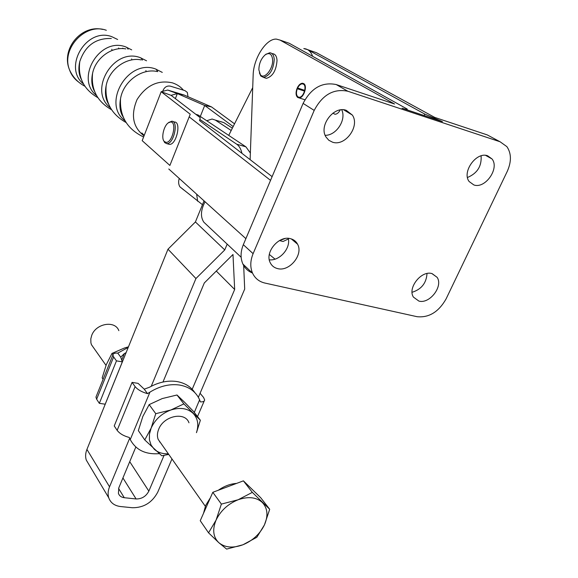 <?xml version="1.0" encoding="UTF-8"?>
<svg xmlns="http://www.w3.org/2000/svg" width="578" height="578" viewBox="0 0 578 578"><rect width="100%" height="100%" fill="white"/><g stroke="black" fill="none" stroke-linecap="round" stroke-linejoin="round"><path stroke-width="0.87" d="M162.729 91.324L163.198 90.117C164.781 86.902 167.165 85.58 170.351 86.158L184.924 90.616L187.337 92.422L187.973 96.692M272.115 176.644L199.562 120.578L200.241 117.702L171.081 95.334L161.175 91.721L190.234 114.22L169.889 165.453L142.188 140.656L161.175 91.721L167.707 90.06L184.266 95.088L177.345 93.578L175.365 98.621M167.707 90.06L177.345 93.578L171.081 95.334M168.169 144.03L169.39 144.37C176.456 145.157 181.68 121.611 174.354 122.001L172.988 121.604M163.581 140.468L164.687 142.607L166.739 143.633C173.783 144.413 179.014 120.838 171.709 121.236L168.617 122.623M166.059 142.361C172.511 143.084 177.236 121.467 170.524 121.994L168.343 122.811C163.711 125.809 160.951 138.221 164.21 141.437L166.059 142.361M190.234 114.22L169.889 165.453M245.881 238.642L168.776 168.993M189.411 117.052L270.54 180.358M275.041 259.139L269.334 254.465M288.386 238.967L283.076 241.481L281.24 241.033M279.319 240.658L284.997 238.562M200.313 116.46L204.699 105.478L233.172 126.56M234.545 123.829L211.526 106.923L184.266 95.088M177.345 93.578L204.699 105.478L211.526 106.923M79.309 70.819L78.911 70.429M118.642 47.996L118.887 48.769M92.321 82.632L91.902 82.603M111.8 49.26L112.053 50.467M202.466 204.699L179.903 186.824C178.443 184.353 178.234 181.564 179.267 178.472M220.543 121.546L223.823 122.601L232.37 128.164M199.836 119.429L236.698 144.189C239.205 145.916 240.961 148.965 241.951 153.329M206.729 120.73L212.068 119.039L215.327 120.087L231.2 130.498M195.834 114.314L198.109 114.993L245.903 146.826L236.698 144.189M250.368 153.033L245.903 146.826M183.761 189.96L179.903 186.824M196.636 194.157L197.654 201.245M171.962 458.954L157.772 492.102C152.195 502.578 143.727 507.787 132.384 507.737L120.564 506.545C114.538 505.786 110.6 502.874 108.751 497.817C107.689 494.407 107.949 490.744 109.538 486.813L129.667 438.276M198.362 397.288L244.696 289.058L243.634 264.76M252.232 272.903C247.998 271.183 244.891 268.235 242.905 264.067C240.34 258.207 240.477 251.748 243.324 244.696L303.103 103.397C311.202 88.001 322.242 81.722 336.237 84.561L394.572 104.011L280.055 40.099L289.296 43.299L407.172 109.047C407.584 109.726 405.893 109.452 402.1 108.216L442.408 121.618L424.808 114.09L307.51 49.614L303.782 48.588C307.828 48.827 310.776 51.384 312.619 56.254M216.295 271.068L234.668 289.477L232.985 254.501L204.309 282.96L162.967 382.029M118.577 488.439L124.27 497.709L136.097 498.959C141.791 499.002 146.039 496.394 148.842 491.127L164.044 455.399M192.192 389.269L234.668 289.477M88.954 464.56L86.281 460.066C85.219 456.743 85.436 453.195 86.931 449.409L109.538 486.813M151.241 386.277L195.935 278.531L167.988 249.197L86.931 449.409M167.988 249.197L195.407 221.952L224.755 249.92L195.935 278.531M195.407 221.952L204.041 200.841M227.183 244.126L224.755 249.92M228.736 135.397L252.709 87.639M124.27 497.709C121.301 497.326 119.35 495.888 118.425 493.402L118.808 487.832L135.83 447.047M332.877 113.165L334.973 114.263C336.952 114.184 338.701 112.753 340.225 109.965M427.012 273.524C426.383 283.119 421.405 289.368 412.078 292.287M431.911 273.567L437.113 277.324C443.42 286.298 429.62 304.23 418.891 301.08L413.436 297.121C407.302 288.111 421.29 270.222 431.911 273.567M481.091 155.858C481.814 166.146 477.284 173.357 467.486 177.489M487.63 155.793L492.001 158.936C499.825 168.314 485.188 189.179 473.837 184.938L469.184 181.564C461.569 172.143 476.395 151.335 487.63 155.793M341.728 109.791C346.619 119.769 336.338 135.555 325.183 135.317M346.287 110.34L352.342 115.058C360.246 126.192 345.088 146.79 332.473 142.159L328.803 140.252L326.05 137.087C318.456 125.896 333.846 105.478 346.287 110.34M288.27 238.36C290.893 248.294 279.528 261.14 269.312 259.818M290.568 238.7C293.74 239.53 296.073 241.358 297.569 244.191C303.623 254.609 289.368 271.978 277.592 268.597C274.239 267.78 271.805 265.844 270.28 262.802C264.464 252.34 278.936 235.109 290.568 238.7M304.758 90.392L297.294 87.87C298.775 84.908 300.502 83.362 302.475 83.232L303.71 83.608C307.828 85.782 303.645 98.376 298.985 97.87L297.713 97.472C295.806 95.717 295.568 92.747 296.998 88.557L304.599 91.028M297.591 88.066C298.949 85.363 300.524 83.955 302.323 83.839L303.457 84.186C307.229 86.18 303.399 97.718 299.129 97.256L297.966 96.894C296.218 95.298 295.994 92.581 297.294 88.752L296.998 88.557M272.606 59.657C271.906 53.971 269.493 52.316 265.374 54.708C261.191 58.371 259.016 63.407 258.857 69.83L260.375 74.707C264.139 80.089 273.358 68.883 272.606 59.657M259.377 72.842L260.779 76L263.59 77.43C269.883 75.61 273.43 69.62 274.239 59.455C273.914 55.228 272.419 52.995 269.76 52.75L265.764 54.404M264.428 77.705L266.379 78.341C272.686 76.527 276.241 70.545 277.035 60.394C276.703 56.174 275.207 53.935 272.541 53.689L271.783 53.436M491.437 137.152L487.225 134.898L434.663 117.377L316.491 52.721L313.84 51.803M289.296 43.299L286.71 42.404M280.055 40.099L276.421 39.116C266.191 38.336 253.388 58.53 253.157 75.169L250.13 159.651M205.06 201.765C200.703 210.11 200.306 216.931 203.868 222.219L241.149 257.253M417.092 316.701L264.847 283.039C259.19 281.696 255.108 278.437 252.608 273.264C250.036 267.347 250.202 260.815 253.106 253.663L314.201 110.405C322.466 94.778 333.665 88.391 347.804 91.23L500.093 141.776L506.892 146.639C511.451 153.416 511.566 161.681 507.231 171.435L446.079 298.927C438.637 311.954 428.977 317.878 417.092 316.701M297.294 88.752L304.577 91.114M118.844 330.659C115.101 320.082 95.876 323.362 91.7 335.442L90.804 338.86L90.912 342.855L91.454 344.698L94.272 348.707M161.154 443.615L158.148 439.345C157.028 436.231 157.216 432.843 158.712 429.187C163.733 415.748 185.184 411.363 188.977 422.807M203.507 513.336L205.681 505.403L210.421 497.709M168.335 453.802C162.606 454.033 157.91 452.502 154.239 449.214L151.068 445.031L149.427 439.887L149.449 434.114L151.14 428.125C155.056 419.556 161.609 413.523 170.799 410.019C180.04 407.114 187.482 408.227 193.139 413.364C197.871 418.436 198.976 424.859 196.455 432.626M168.762 454.409L161.811 455.789L144.76 439.93L151.14 428.125L155.757 413.682L170.799 410.019L183.869 403.892L200.364 420.242L196.477 432.662M194.295 412.446L199.612 399.788C195.985 391.754 189.36 386.848 179.751 385.071C169.881 383.648 159.947 385.996 149.955 392.122L147.52 393.64C141.877 392.094 137.737 389.745 135.108 386.603L132.066 382.398L138.077 383.359L144.24 389.167L149.413 387.267C158.762 382.109 167.952 380.208 176.976 381.552C184.881 382.961 190.827 386.639 194.822 392.592M199.663 399.918L200.356 401.883C203.044 401.992 204.475 401.356 204.655 399.969L203.572 397.447L200.075 393.293M112.941 354.69L112.002 353.404L124.342 348.043L128.461 346.829M112.002 353.404L106.316 364.624L102.169 377.918L103.108 379.291M96.316 396.197L95.962 397.079L96.634 399.232L113.635 356.958L112.898 354.928C113.151 353.512 114.769 352.905 117.76 353.115L128.215 347.443M126.105 352.645L124.357 353.577L121.676 360.21M117.76 353.115L120.723 357.153L124.357 353.577M120.723 357.153L122.341 361.857L105.196 404.203L99.337 403.336L116.467 360.867L122.341 361.857M113.635 356.958L116.467 360.867M96.634 399.232L99.337 403.336M135.108 386.603L117.146 430.343C119.675 433.637 123.743 436.014 129.342 437.481L130.252 439.583C135.866 449.987 145.526 454.684 159.239 453.658M144.24 389.167L147.52 393.64M117.146 430.343L114.234 425.935L132.066 382.398M159.947 441.903L159.55 441.917M200.364 420.242L193.384 411.276L184.31 401.992L176.991 394.998L183.869 403.892M155.757 413.682L149.167 404.607L162.223 398.574L176.991 394.998M149.167 404.607L142.86 416.406L138.344 430.596L144.76 439.93M264.435 524.903C259.927 534.007 252.767 540.632 242.941 544.772C233.028 548.385 224.979 547.677 218.78 542.648L208.55 532.822L216.071 520.113C220.615 510.721 227.956 503.937 238.085 499.775C248.251 496.264 256.314 497.152 262.289 502.441C267.65 508.221 268.365 515.713 264.435 524.903L256.827 537.28L242.941 544.772L226.627 549.1L218.78 542.648C213.123 537.063 212.22 529.549 216.071 520.113L221.374 504.095L238.085 499.775L252.326 492.377L269.702 509.276L264.435 524.903M218.368 490.223C224.25 486.105 230.311 483.829 236.554 483.41M249.364 486.654L252.824 490.028M208.55 532.822L200.241 520.713L212.812 492.304L243.403 480.845L260.678 497.687L269.702 509.276M221.374 504.095L212.812 492.304M252.326 492.377L243.403 480.845M125.05 120.766C101.584 103.982 127.716 58.609 155.323 68.898L162.281 72.395M123.425 117.565C120.347 111.944 119.379 105.68 120.527 98.766C123.15 81.549 141.899 67.807 157.469 71.578M156.111 69.158L157.7 71.614M110.405 107.804C87.842 91.057 113.172 47.468 139.992 57.547L146.559 60.798M121.748 113.042L121.192 112.934M108.577 104.119C105.709 98.527 104.9 92.372 106.15 85.66C108.982 69.468 126.38 56.745 141.234 59.91M141.01 57.894L142.499 60.098M145.938 70.545L146.039 71.701M120.296 104.271L119.906 104.329M96.569 95.551C74.851 78.861 99.445 36.949 125.505 46.818L131.705 49.86M107.371 100.839L106.944 100.753M94.554 91.382C91.888 85.819 91.237 79.778 92.596 73.262C95.608 58.067 111.727 46.298 125.874 48.899M126.727 47.244L128.106 49.224M131.647 58.942L131.77 59.924M105.861 92.82L105.449 92.863M83.47 83.947C62.569 67.344 86.454 27 111.792 36.674L117.652 39.506M81.288 79.294C78.825 73.767 78.326 67.843 79.793 61.514C85.168 45.698 95.681 38.025 111.316 38.495M122.811 48.14L122.933 48.61M93.029 86.613L92.624 86.606M78.427 81.91C74.186 78.803 71.166 74.663 69.382 69.497C61.087 48.415 85.58 22.39 106.338 30.294M183.291 90.023C180.546 86.722 176.911 84.33 172.388 82.842C157.982 79.713 146.198 85.298 137.029 99.597C130.57 115.21 132.911 127.297 144.052 135.852M223.823 122.601L215.327 120.087M129.725 461.67L148.842 491.127M122.926 477.963L136.097 498.959M424.808 114.09L424.151 115.542M487.225 134.898L500.093 141.776M316.491 52.721L307.51 49.614M336.237 84.561L347.804 91.23M303.103 103.397L314.201 110.405M243.324 244.696L253.106 253.663M149.955 392.122L130.252 439.583M143.604 136.993C127.276 129.161 119.581 116.424 120.527 98.766C119.35 105.268 119.921 110.846 122.247 115.499M126.127 122.543C111.431 114.336 104.777 102.046 106.15 85.66C104.842 92.299 105.406 98.022 107.855 102.819L108.606 104.177M111.597 109.762C97.198 101.547 90.862 89.388 92.596 73.262C91.143 80.039 91.692 85.905 94.257 90.847L94.597 91.483M97.877 97.682C83.731 89.453 77.705 77.394 79.793 61.514C78.196 68.377 78.709 74.352 81.339 79.424M84.894 86.252C77.734 82.459 72.561 76.874 69.382 69.497C60.892 48.733 81.491 24.406 102.631 29.399M144.233 135.382L141.863 132.969L144.218 135.418M169.39 144.37L166.739 143.633M283.076 241.481L280.055 240.737M164.21 141.437L164.687 142.607M168.343 122.811L169.231 122.131M86.281 460.066L108.751 497.817M437.113 277.324L432.106 273.618M492.001 158.936L485.636 155.381M352.342 115.058L343.679 109.82M297.569 244.191L291.29 238.902M304.895 99.763L298.985 97.87M303.537 84.236L302.323 83.839M265.374 54.708L266.27 54.014M242.905 264.067L252.608 273.264M406.84 109.791L407.006 109.408M266.379 78.341L263.59 77.43M260.375 74.707L260.779 76M91.454 344.698L106.02 365.368M158.148 439.345L205.313 506.277M95.962 397.079L112.898 354.928M204.229 400.951L197.51 416.579"/></g></svg>
